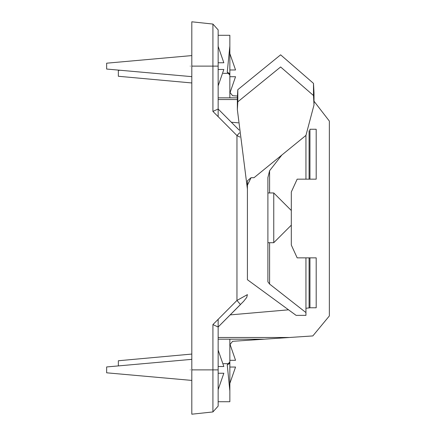 <?xml version="1.0" encoding="UTF-8"?>
<svg xmlns="http://www.w3.org/2000/svg" width="436" height="436" viewBox="0 0 436 436"><rect width="100%" height="100%" fill="white"/><g stroke="black" fill="none" stroke-linecap="round" stroke-linejoin="round"><path stroke-width="0.65" d="M309.952 179.163L309.952 129.252L316.193 129.252L316.193 179.163L316.193 129.252M316.193 307.767L316.193 257.856L316.193 307.767L309.952 307.767L309.952 257.856M316.193 257.856L297.167 257.856L291.313 245.048L291.313 191.976L297.167 179.163L316.193 179.163M229.854 363.678L229.854 339.181M229.854 97.838L229.854 73.346M314.007 101.223L329.36 121.094L329.36 315.931L312.835 335.922L232.606 341.312L229.854 344.707L229.854 361.918L229.271 363.678L227.243 364.828L229.854 390.988L229.854 401.725L218.147 401.725M305.947 308.285L309.952 307.767M230.224 314.885L288.578 309.816M238.312 122.832L231.336 122.233M218.147 35.3L229.854 35.3L229.854 46.036L227.243 72.191L229.271 73.346L229.854 75.101L229.854 92.312L232.606 95.707L237.369 96.034M229.854 390.988L229.854 361.918L227.243 364.828M227.243 72.191L229.854 75.101L229.854 46.036M305.947 179.163L305.947 135.4L254.03 177.697L251.065 177.697L247.414 180.793L247.414 279.71L296.109 315.364L305.947 315.364L305.947 312.568L269.59 284.065L269.59 242.705M281.852 155.031L269.59 170.732L267.9 177.577L267.9 281.825L269.59 284.065M247.414 185.229L251.065 177.697M305.947 257.856L305.947 312.568M237.353 109.589L237.353 97.451L237.811 89.68L280.62 54.827L313.495 83.385L314.007 92.803L314.007 104.94L313.495 95.522L280.62 66.97L237.811 101.817L237.353 109.589L247.414 189.044M305.947 135.4L314.007 104.94M237.811 89.68L237.811 101.817M247.414 247.098L247.414 215.994M218.147 369.881L212.915 369.881L212.915 411.938L218.147 406.118L218.147 327L243.631 301.314L246.716 297.439L247.414 294.622L236.955 300.437L218.147 319.343L218.147 390.367M218.147 86.606L218.147 116.657L236.955 135.563L236.955 300.437L240.47 304.568L218.147 327.005L212.915 324.586L212.915 369.881L191.807 369.881L191.807 66.119L218.147 66.119L218.147 29.882L212.915 24.062L212.915 111.414L218.147 109L218.147 66.119M212.915 24.062L191.807 21.8L191.807 66.119M239.451 132.909L236.955 135.563L239.904 137.062M239.135 130.086L218.147 108.995L239.135 130.081M191.807 369.881L191.807 414.2L212.915 411.938M291.313 217.826L291.313 210.512L273.754 192.952L273.754 242.705L291.313 225.145L291.313 217.826M229.919 92.999L235.549 76.709L229.854 76.709M229.854 69.978L235.549 69.978L229.854 53.59M120.031 70.267L118.347 70.419L118.347 76.273L191.807 82.954M218.147 85.876L223.842 69.488L218.147 69.488M218.147 62.757L223.842 62.757L218.147 46.363M191.807 55.585L106.64 63.193L106.64 69.046L191.807 76.654M190.27 66.119C190.27 79.706 190.27 79.706 190.27 66.119C190.27 52.533 190.27 52.533 190.27 66.119M218.147 389.637L223.842 373.243L218.147 373.243M218.147 366.513L223.842 366.513L218.147 350.124M191.807 359.346L106.64 366.954L106.64 372.807L191.807 380.415M190.27 369.881C190.27 383.467 190.27 383.467 190.27 369.881C190.27 356.294 190.27 356.294 190.27 369.881M229.854 383.435L235.549 367.041L229.854 367.041M229.854 360.31L235.549 360.31L229.919 344.02M191.807 354.065L118.347 360.752L118.347 365.886M223.466 363.678L229.271 363.678M218.147 337.486L288.915 337.486M218.147 339.181L263.573 339.181M218.147 99.539L237.353 99.539M218.147 97.838L237.353 97.838M223.27 73.346L229.271 73.346M309.086 130.68L309.086 179.163M309.086 257.856L309.086 308.007M269.59 192.952L269.59 170.732M313.495 83.385L313.495 95.522M218.147 319.343L212.915 324.586M212.915 111.414L218.147 116.657M267.9 192.952L273.754 192.952M267.9 242.705L273.754 242.705"/></g></svg>
